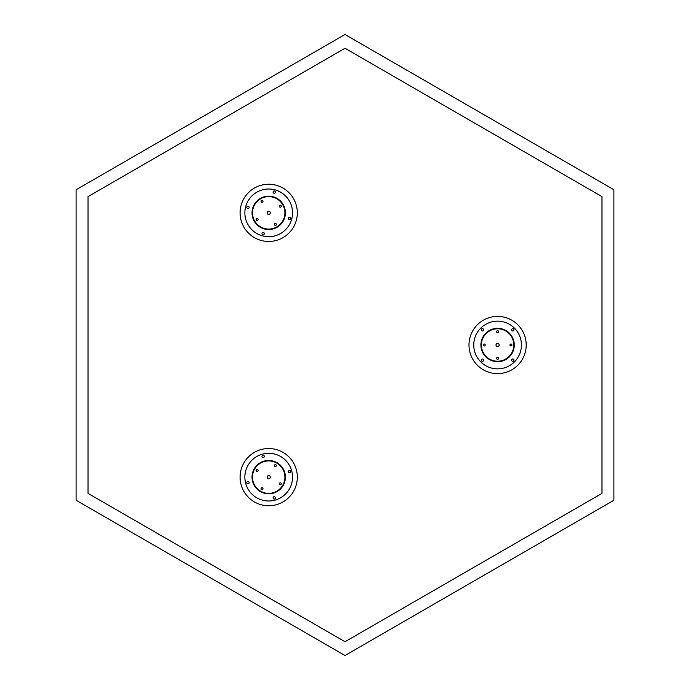 <?xml version="1.0" encoding="UTF-8"?>
<svg xmlns="http://www.w3.org/2000/svg" width="690" height="690" viewBox="0 0 690 690"><rect width="100%" height="100%" fill="white"/><g stroke="black" fill="none" stroke-linecap="round" stroke-linejoin="round"><path stroke-width="1.03" d="M613.902 189.75L613.902 500.25L345 655.5L76.098 500.25L76.098 189.75L345 34.5L613.902 189.75M601.982 196.633L601.982 493.367L345 641.735L88.018 493.367L88.018 196.633L345 48.266L601.982 196.633M498.982 345.759A1.587 1.587 0 0 1 496.834 346.389A1.587 1.587 0 0 1 496.196 344.241A1.587 1.587 0 0 1 498.352 343.611A1.587 1.587 0 0 1 498.982 345.759M505.589 330.355A16.689 16.689 0 0 1 512.239 353.004A16.689 16.689 0 0 1 489.589 359.645A16.689 16.689 0 0 1 482.948 336.996A16.689 16.689 0 0 1 505.589 330.355M481.387 359.611A1.173 1.173 0 0 1 482.983 359.145A1.173 1.173 0 0 1 483.449 360.732A1.173 1.173 0 0 1 481.853 361.198A1.173 1.173 0 0 1 481.387 359.611M482.983 328.802A1.173 1.173 0 0 1 483.449 330.389A1.173 1.173 0 0 1 481.853 330.855A1.173 1.173 0 0 1 481.387 329.268A1.173 1.173 0 0 1 482.983 328.802M513.791 330.389A1.173 1.173 0 0 1 512.204 330.855A1.173 1.173 0 0 1 511.739 329.268A1.173 1.173 0 0 1 513.326 328.802A1.173 1.173 0 0 1 513.791 330.389M512.204 361.198A1.173 1.173 0 0 1 511.739 359.611A1.173 1.173 0 0 1 513.326 359.145A1.173 1.173 0 0 1 513.791 360.732A1.173 1.173 0 0 1 512.204 361.198M511.307 319.893A28.609 28.609 0 0 1 522.701 358.714A28.609 28.609 0 0 1 483.871 370.107A28.609 28.609 0 0 1 472.486 331.286A28.609 28.609 0 0 1 511.307 319.893M486.157 365.924A23.84 23.84 0 0 1 476.669 333.572A23.84 23.84 0 0 1 509.022 324.076A23.84 23.84 0 0 1 518.518 356.428A23.84 23.84 0 0 1 486.157 365.924M510.471 345.863A0.983 0.983 0 0 1 510.074 344.526A0.983 0.983 0 0 1 511.419 344.138A0.983 0.983 0 0 1 511.808 345.474A0.983 0.983 0 0 1 510.471 345.863M498.456 332.123A0.983 0.983 0 0 1 497.119 332.511A0.983 0.983 0 0 1 496.722 331.174A0.983 0.983 0 0 1 498.059 330.786A0.983 0.983 0 0 1 498.456 332.123M484.708 344.138A0.983 0.983 0 0 1 485.105 345.474A0.983 0.983 0 0 1 483.768 345.863A0.983 0.983 0 0 1 483.371 344.526A0.983 0.983 0 0 1 484.708 344.138M498.456 358.826A0.983 0.983 0 0 1 497.119 359.214A0.983 0.983 0 0 1 496.722 357.877A0.983 0.983 0 0 1 498.059 357.489A0.983 0.983 0 0 1 498.456 358.826M270.057 476.324A1.587 1.587 0 0 1 269.531 478.498A1.587 1.587 0 0 1 267.349 477.972A1.587 1.587 0 0 1 267.884 475.798A1.587 1.587 0 0 1 270.057 476.324M260.018 462.895A16.689 16.689 0 0 1 282.96 468.467A16.689 16.689 0 0 1 277.389 491.401A16.689 16.689 0 0 1 254.455 485.829A16.689 16.689 0 0 1 260.018 462.895M273.257 498.482A1.173 1.173 0 0 1 273.645 496.878A1.173 1.173 0 0 1 275.258 497.266A1.173 1.173 0 0 1 274.87 498.879A1.173 1.173 0 0 1 273.257 498.482M247.365 481.698A1.173 1.173 0 0 1 248.978 482.094A1.173 1.173 0 0 1 248.59 483.699A1.173 1.173 0 0 1 246.977 483.311A1.173 1.173 0 0 1 247.365 481.698M264.149 455.814A1.173 1.173 0 0 1 263.761 457.418A1.173 1.173 0 0 1 262.148 457.03A1.173 1.173 0 0 1 262.545 455.417A1.173 1.173 0 0 1 264.149 455.814M290.041 472.598A1.173 1.173 0 0 1 288.429 472.202A1.173 1.173 0 0 1 288.825 470.589A1.173 1.173 0 0 1 290.43 470.985A1.173 1.173 0 0 1 290.041 472.598M253.816 452.718A28.609 28.609 0 0 1 293.138 462.266A28.609 28.609 0 0 1 283.59 501.578A28.609 28.609 0 0 1 244.269 492.03A28.609 28.609 0 0 1 253.816 452.718M281.106 497.507A23.84 23.84 0 0 1 248.34 489.555A23.84 23.84 0 0 1 256.301 456.789A23.84 23.84 0 0 1 289.067 464.741A23.84 23.84 0 0 1 281.106 497.507M275.897 466.423A0.983 0.983 0 0 1 274.542 466.095A0.983 0.983 0 0 1 274.87 464.741A0.983 0.983 0 0 1 276.224 465.069A0.983 0.983 0 0 1 275.897 466.423M257.982 469.959A0.983 0.983 0 0 1 257.655 471.313A0.983 0.983 0 0 1 256.301 470.985A0.983 0.983 0 0 1 256.628 469.631A0.983 0.983 0 0 1 257.982 469.959M261.519 487.865A0.983 0.983 0 0 1 262.873 488.201A0.983 0.983 0 0 1 262.545 489.555A0.983 0.983 0 0 1 261.191 489.227A0.983 0.983 0 0 1 261.519 487.865M281.106 483.311A0.983 0.983 0 0 1 280.778 484.665A0.983 0.983 0 0 1 279.424 484.337A0.983 0.983 0 0 1 279.752 482.983A0.983 0.983 0 0 1 281.106 483.311M270.29 212.813A1.587 1.587 0 0 1 268.738 214.435A1.587 1.587 0 0 1 267.116 212.891A1.587 1.587 0 0 1 268.669 211.269A1.587 1.587 0 0 1 270.29 212.813M268.307 196.167A16.689 16.689 0 0 1 285.393 212.46A16.689 16.689 0 0 1 269.1 229.537A16.689 16.689 0 0 1 252.023 213.245A16.689 16.689 0 0 1 268.307 196.167M261.976 233.608A1.173 1.173 0 0 1 263.123 232.409A1.173 1.173 0 0 1 264.322 233.548A1.173 1.173 0 0 1 263.175 234.755A1.173 1.173 0 0 1 261.976 233.608M247.952 206.129A1.173 1.173 0 0 1 249.15 207.267A1.173 1.173 0 0 1 248.003 208.475A1.173 1.173 0 0 1 246.804 207.328A1.173 1.173 0 0 1 247.952 206.129M275.431 192.096A1.173 1.173 0 0 1 274.284 193.295A1.173 1.173 0 0 1 273.085 192.156A1.173 1.173 0 0 1 274.232 190.958A1.173 1.173 0 0 1 275.431 192.096M289.455 219.575A1.173 1.173 0 0 1 288.256 218.437A1.173 1.173 0 0 1 289.403 217.238A1.173 1.173 0 0 1 290.602 218.376A1.173 1.173 0 0 1 289.455 219.575M268.031 184.247A28.609 28.609 0 0 1 297.304 212.175A28.609 28.609 0 0 1 269.376 241.457A28.609 28.609 0 0 1 240.103 213.529A28.609 28.609 0 0 1 268.031 184.247M269.264 236.687A23.84 23.84 0 0 1 244.872 213.417A23.84 23.84 0 0 1 268.143 189.017A23.84 23.84 0 0 1 292.543 212.287A23.84 23.84 0 0 1 269.264 236.687M280.287 207.164A0.983 0.983 0 0 1 279.286 206.198A0.983 0.983 0 0 1 280.244 205.189A0.983 0.983 0 0 1 281.253 206.155A0.983 0.983 0 0 1 280.287 207.164M263.011 201.264A0.983 0.983 0 0 1 262.053 202.274A0.983 0.983 0 0 1 261.044 201.316A0.983 0.983 0 0 1 262.002 200.307A0.983 0.983 0 0 1 263.011 201.264M257.12 218.54A0.983 0.983 0 0 1 258.129 219.506A0.983 0.983 0 0 1 257.163 220.515A0.983 0.983 0 0 1 256.154 219.549A0.983 0.983 0 0 1 257.12 218.54M276.362 224.388A0.983 0.983 0 0 1 275.405 225.397A0.983 0.983 0 0 1 274.396 224.44A0.983 0.983 0 0 1 275.353 223.431A0.983 0.983 0 0 1 276.362 224.388M505.365 330.769A16.215 16.215 0 0 1 511.816 352.771A16.215 16.215 0 0 1 489.814 359.231A16.215 16.215 0 0 1 483.362 337.229A16.215 16.215 0 0 1 505.365 330.769M260.268 463.3A16.215 16.215 0 0 1 282.546 468.708A16.215 16.215 0 0 1 277.139 490.995A16.215 16.215 0 0 1 254.86 485.579A16.215 16.215 0 0 1 260.268 463.3M268.324 196.641A16.215 16.215 0 0 1 284.91 212.468A16.215 16.215 0 0 1 269.091 229.063A16.215 16.215 0 0 1 252.497 213.236A16.215 16.215 0 0 1 268.324 196.641"/></g></svg>
